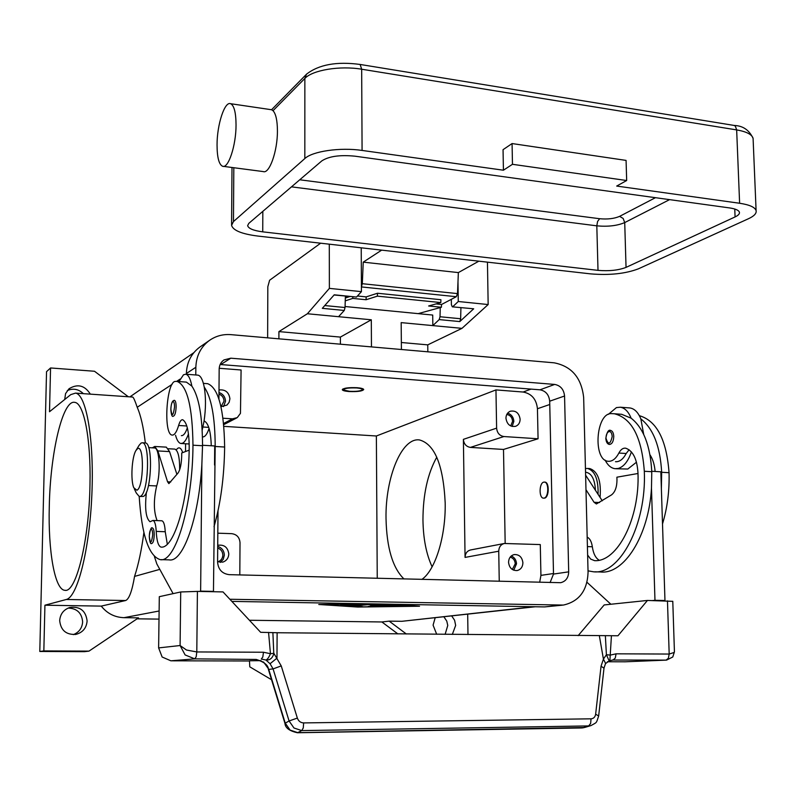 <?xml version="1.0" encoding="UTF-8"?>
<svg xmlns="http://www.w3.org/2000/svg" width="796" height="796" viewBox="0 0 796 796"><rect width="100%" height="100%" fill="white"/><g stroke="black" fill="none" stroke-linecap="round" stroke-linejoin="round"><path stroke-width="1.19" d="M356.578 387.95C360.916 388.349 362.797 389.005 362.23 389.931C360.13 391.135 355.872 391.592 349.454 391.294L343.892 390.09C343.653 388.418 347.882 387.702 356.578 387.95M357.096 387.712C361.175 388.06 363.384 388.667 363.732 389.523C362.459 391.184 357.523 391.851 348.956 391.532C344.847 391.184 342.618 390.577 342.26 389.712C343.524 388.05 348.469 387.383 357.096 387.712M377.244 578.304L376.369 435.989L223.885 426.358M376.369 435.989L495.958 389.911L523.111 392.03C531.628 393.642 536.404 399.204 537.439 408.736L538.066 438.775L503.5 449.441L505.171 543.36M219.208 368.279L241.089 369.991L240.462 413.333L237.268 417.611L232.531 418.835L223.616 423.472M185.508 451.541L185.597 443.77L185.508 451.541M397.861 633.895L381.881 621.965L249.427 620.263M159.011 619.109L137.071 618.83M381.881 621.965L389.174 621.139L401.821 621.308L533.748 606.721M138.504 617.865L123.977 617.676C114.704 617.338 107.132 613.487 101.251 606.104L44.924 605.209L43.84 650.909L88.993 651.118L138.504 617.865M390.299 604.194L419.552 606.234L357.802 607.049L318.768 604.492L369.026 603.816M372.966 603.885L322.748 604.562L358.717 606.92L415.771 605.965M415.771 606.164L386.388 604.124M43.84 650.909L39.8 651.476L84.485 651.665L88.993 651.118M39.8 651.476L46.536 371.672L50.556 367.961L94.505 371.254L128.335 396.766M50.556 367.961L49.511 411.731L70.754 394.627L75.501 393.115C86.346 394.299 94.336 440.108 91.848 495.062C89.5 550.006 77.351 597.298 66.277 599.487L44.924 605.209M89.978 484.515C89.172 540.603 76.018 593.239 64.864 590.304C54.745 589.896 48.078 550.941 49.282 506.515C50.238 453.193 62.655 399.413 74.754 402.368C83.888 403.025 91.033 438.845 89.978 484.515M377.662 606.383L389.154 604.821L401.801 605.428L391.562 605.079L388.04 605.557L398.866 605.816L382.906 606.253L395.95 606.204L377.662 606.383M347.673 604.413L351.613 604.472L340.399 605.487L347.673 604.413M346.539 605.836L361.523 604.293L350.877 605.836L362.618 606.652L346.539 605.836M380.747 604.771L371.483 605.149L369.046 604.562L356.359 605.766L367.672 604.134L374.299 604.751L387.403 604.433L371.961 606.572L368.14 606.512L380.747 604.492M380.757 605.965L382.896 605.935M382.906 606.253L382.896 605.696L388.04 605.258M386.368 605.786L386.368 605.229M388.04 605.557L388.04 605L389.722 604.771M343.514 605.01L348.628 604.343M348.748 605.517L350.877 605.666M350.877 605.836L350.877 605.278L358.309 604.214M371.483 605.149L371.483 604.582L373.284 604.512M371.324 606.074L384 604.363M359.593 605.278L368.488 604.074M369.046 604.562L369.046 604.065M369.284 604.055L371.483 604.582M406.338 633.984L389.174 621.139M535.32 606.751L401.821 621.308M467.69 614.213L467.978 634.571M451.72 615.975L454.596 620.253L455.66 625.417L452.317 634.422M436.686 634.273L433.084 625.149L435.163 617.795M445.123 634.352L447.77 625.427L446.755 621.069L443.909 616.83M143.897 532.444C141.579 549.887 138.464 564.543 134.554 576.404C132.086 591.05 129.121 599.09 125.649 600.522L101.251 606.104M132.166 397.025L132.723 397.065C133.599 397.562 135.091 400.955 137.21 407.273C140.812 415.462 143.519 427.353 145.33 442.954M176.105 449.8L178.055 448.098C179.876 447.252 181.418 448.755 182.692 452.606M189.149 450.148L181.717 452.984L181.687 456.108C181.428 464.168 180.214 469.809 178.025 473.043L168.881 483.62L167.558 481.789L157.877 450.934L154.722 446.476L152.325 447.83M499.251 581.309L498.734 551.21C498.913 547.091 500.764 544.514 504.276 543.489L540.285 544.573L540.932 575.369L539.678 582.304M544.215 482.157L544.902 482.107C549.538 482.137 549.22 497.45 544.554 498.127L543.777 498.147M543.748 482.137L544.434 482.077C549.071 482.117 548.742 497.43 544.086 498.097L543.449 498.147C538.812 498.107 539.101 482.913 543.748 482.137M538.066 438.775L503.908 436.546C499.56 435.78 497.132 432.984 496.614 428.139L495.958 389.911M520.126 419.233C520.037 422.736 518.544 425.094 515.669 426.298C510.216 427.114 506.982 424.427 505.948 418.238C506.037 414.786 507.49 412.447 510.296 411.224C515.798 410.318 519.072 412.985 520.126 419.233M512.146 426.467L513.848 421.353C513.47 417.074 511.38 414.348 507.599 413.174M470.665 549.946L470.446 549.986C467.043 550.981 465.252 553.459 465.063 557.409L463.391 439.352C463.879 443.999 466.227 446.675 470.416 447.402L503.5 449.441M522.902 562.762C522.713 567.001 520.793 569.598 517.151 570.553C512.166 570.682 509.301 567.946 508.554 562.324C508.743 558.155 510.614 555.568 514.176 554.573C519.221 554.364 522.126 557.091 522.902 562.762M513.728 570.215L516.524 563.807C516.256 559.976 514.505 557.359 511.281 555.966M403.98 578.961C392.677 567.986 386.687 547.827 386.02 518.485C385.284 477.59 401.731 437.123 419.552 439.959C434.805 444.198 443.352 465.222 445.193 503.032C445.84 536.564 435.213 570.384 421.87 579.408M432.119 566.812C426.308 554.265 423.243 538.653 422.955 519.997C423.004 494.624 427.611 473.68 436.775 457.173M222.999 418.218L232.531 418.835M218.999 389.97C225.318 389.294 228.959 392.239 229.915 398.796L229.139 402.298L226.979 405.055L220.989 406.666M223.467 406.637L225.517 401.254C225.248 396.886 223.069 393.97 218.98 392.527M217.825 533.181L231.736 533.668C236.79 534.375 239.546 537.37 240.014 542.653L239.815 574.921M217.726 545.32L217.736 545.31C224.144 544.365 227.835 547.24 228.8 553.936C228.542 558.066 226.532 560.802 222.781 562.135L217.955 561.767C220.999 560.673 222.631 558.454 222.84 555.101C222.651 551.558 220.94 549.21 217.696 548.036M220.273 562.444L223.238 559.359L224.343 555.14C224.074 550.663 221.865 547.757 217.716 546.434M510.714 425.96L512.584 421.273C512.176 417.402 510.246 415.134 506.773 414.457M221.039 406.676L224.034 401.154C223.845 397.702 222.154 395.343 218.97 394.08M512.296 569.468L515.251 563.777C514.942 560.235 513.251 558.026 510.176 557.12M87.112 620.95C86.495 628.004 82.784 632.472 75.988 634.362C66.227 634.989 60.794 630.412 59.68 620.621C60.237 613.995 63.63 609.607 69.869 607.467C80.068 606.234 85.809 610.731 87.112 620.95M73.341 634.631C79.093 632.303 82.187 628.034 82.635 621.845C81.819 613 77.003 608.413 68.167 608.064M64.705 399.502L65.561 393.612L69.033 388.746C77.64 383.543 84.744 385.334 90.336 394.139M83.351 393.652C78.545 389.075 73.202 388.05 67.302 390.567M587.637 555.061L590.622 559.061L594.562 560.653C617.288 562.284 639.954 518.584 637.974 472.794C637.059 459.033 633.019 450.854 625.845 448.248L625.348 448.148C622.86 447.979 620.701 449.611 618.88 453.053C616.024 458.456 612.701 461.212 608.91 461.312L608.243 461.272C592.791 460.615 595.716 413.214 611.199 413.621L614.383 413.761C631.835 418.169 641.815 437.332 644.312 471.272C646.68 524.922 619.507 575.399 593.239 571.757L588.035 570.841M609.855 430.527L610.671 430.457C612.502 430.935 613.537 432.915 613.766 436.397C613.537 441.412 612.104 444.098 609.467 444.457C607.358 444.138 606.144 442.108 605.826 438.387M629.099 449.78L626.183 453.511C623.318 458.904 619.975 461.65 616.154 461.74L615.497 461.7M608.343 414.358L616.442 407.582L620.353 407.224C624.86 407.97 628.452 411.622 631.128 418.179C643.457 427.88 650.332 445.72 651.775 471.71L651.476 488.177C648.77 536.076 623.865 574.752 600.443 571.966L594.97 571.807M631.397 451.899C628.193 461.272 623.775 466.804 618.154 468.476L615.049 468.695C611.049 468.147 607.726 465.282 605.099 460.098M615.905 468.745L627.795 469.033L636.472 462.217M620.353 407.224L629.974 407.96C634.512 408.696 638.133 412.338 640.84 418.895L643.705 434.437M629.974 407.96L628.959 407.88M619.507 414.139L621.646 414.298L631.128 418.179M587.179 537.151C589.846 538.414 591.567 541.618 592.333 546.772C593.328 553.568 595.587 558.036 599.109 560.185M639.347 415.681C656.68 420.696 666.58 439.71 669.048 472.705C669.555 490.674 667.376 507.758 662.511 523.937M586.005 472.346L586.503 472.376C591.866 473.729 594.841 479.699 595.438 490.276M585.448 468.565L587.508 468.446C594.93 470.744 598.453 479.371 598.075 494.336M589.199 468.545L589.806 468.575C597.925 471.441 601.348 481.043 600.065 497.4M640.84 418.895C653.267 428.566 660.202 446.367 661.665 472.277L661.377 488.694L660.839 471.799L651.755 471.272M655.118 471.471C654.531 464.655 652.829 459.113 650.014 454.844M585.985 489.719L594.055 502.276L596.393 503.967L611.517 494.893C615.089 492.107 616.91 487.132 616.98 479.968L616.9 477.192L637.994 473.501M602.273 500.803L585.617 475.162M651.476 488.177L654.969 600.293L664.968 600.502L661.377 488.694M662.561 600.741L664.968 600.502M654.969 600.293L652.581 600.542M610.87 604.244L587 582.304M206.403 383.592L207.706 383.692C218.363 387.941 224.004 409.054 224.641 447.024C224.203 477.132 220.661 503.669 214.015 526.644M209.069 428.427C207.229 433.9 205.209 436.735 203.02 436.924L202.612 436.895M168.284 448.735L174.861 449.103C178.135 450.586 179.737 457.481 179.657 469.789M197.408 375.095L198.015 375.145C200.711 375.792 202.771 379.752 204.204 387.005C211.398 397.423 215.059 417.243 215.189 446.476L213.457 591.388L211.995 591.687M211.268 445.76C210.801 431.74 208.572 423.562 204.582 421.213L204.065 421.104L202.194 430.139M185.12 382.02L186.373 382.11L191.866 386.11C190.473 378.826 188.453 374.866 185.816 374.22L183.508 374.777L178.981 381.573M175.558 435.273C176.941 440.317 178.712 443.054 180.881 443.491L182.722 443.143C184.781 442.019 186.692 438.934 188.473 433.88M187.339 427.84C185.597 432.875 183.737 435.472 181.737 435.641L181.349 435.621M146.424 492.127C144.663 508.505 145.867 518.375 150.046 521.748L152.931 520.445C154.762 521.042 155.857 524.693 156.225 531.41C156.742 540.982 158.344 546.215 161.041 547.111L161.23 547.121C174.364 548.633 189 498.813 189.199 447.103C189.07 431.601 186.951 422.507 182.831 419.81L182.533 419.731C181.09 419.621 179.777 421.542 178.612 425.472C176.782 431.651 174.762 434.855 172.543 435.094L172.165 435.064C163.19 434.825 166.314 381.592 175.309 381.403L177.16 381.433C187.229 385.662 192.503 406.915 192.97 445.193C192.761 505.848 175.239 563.429 160.125 559.618C148.693 555.907 141.718 534.862 139.191 496.495M152.285 528.126L152.543 528.086C153.628 528.554 154.175 530.862 154.215 535.021C153.976 540.156 153.19 542.942 151.837 543.409C150.553 544.494 149.698 542.136 149.26 536.345C150.185 529.42 151.28 526.673 152.543 528.086M174.374 400.338L174.493 400.348C175.548 400.816 176.095 402.995 176.125 406.915C175.836 412.557 174.921 415.631 173.379 416.129C172.105 417.233 171.259 414.965 170.822 409.333C171.15 403.333 172.374 400.338 174.493 400.348M148.673 447.631L154.623 447.959C159.449 447.76 160.882 473.222 156.683 485.938C153.469 500.027 153.608 511.579 157.091 520.604M144.962 442.924L145.3 442.944C153.439 442.616 151.439 494.266 143.21 496.455L139.549 496.515M136.116 450.228L139.051 445.382L141.091 443.054L142.375 442.775C150.474 442.447 148.464 494.137 140.275 496.336L139.25 496.505L136.285 493.003L134.325 488.863M136.852 490.227L133.758 487.679C130.474 480.207 131.828 456.954 135.917 450.546L137.499 448.745C144.444 443.71 143.787 488.008 136.852 490.227M191.866 386.11C198.881 396.537 202.433 416.417 202.532 445.74L201.866 464.357C198.841 518.624 182.891 562.712 169.249 559.877L161.13 559.648M161.707 520.773L161.877 520.783C163.737 521.38 164.852 525.032 165.24 531.728L167.309 544.116M204.204 387.005C205.945 397.194 205.905 408.557 204.065 421.104M202.532 445.253L214.711 445.959L214.542 465.033M578.155 635.636L604.184 604.94L647.447 600.443L617.965 635.765L277.127 632.74L276.968 658.153L270.073 663.735L273.078 668.899L289.087 720.977L293.973 728.002L301.774 730.599L588.672 725.922L590.642 723.435L591.04 718.818L303.654 722.917C300.599 722.758 298.49 721.146 297.346 718.072L281.247 665.914L273.854 653.337L270.451 653.705L263.476 652.242L196.801 651.944L197.408 591.398L180.712 591.965L180.095 645.526L185.12 654.939L194.791 658.869L256.262 659.436C264.352 662.013 268.391 665.327 268.381 669.386M197.408 591.398L223.019 591.916L260.64 632.303L277.127 632.74M249.486 660.978L170.881 660.809L194.791 658.869L196.184 656.78L196.801 651.944L186.513 650.034L180.095 645.526L158.623 647.904L159.309 596.682L180.712 591.965M158.623 647.904L162.145 657.018L170.881 660.809M154.722 446.476L166.314 447.133L169.548 451.591L176.921 474.396M213.457 591.388L200.632 591.13L201.866 464.357M199.199 591.438L200.632 591.13M154.434 556.593L156.822 563.926L173.1 593.647M672.779 601.338L647.447 600.443M674.421 651.367L674.232 652.441L669.187 654.053L616.074 653.815L610.333 655.098L606.403 654.73L605.368 635.775M612.303 660.023L666.58 660.113L672.769 656.989L674.431 651.825L672.779 601.269M667.466 600.841L669.187 654.053L668.351 658.292L666.073 660.123L625.149 661.794L666.292 660.123M625.149 661.794L607.388 661.755M271.555 679.744L249.785 666.829L249.476 660.779L261.038 660.65M584.543 727.504L297.833 732.668L290.082 730.091L285.227 723.116L268.66 669.128L263.675 662.143L255.924 659.426M270.073 663.735L265.934 660.013C267.386 659.546 268.899 657.446 270.451 653.705L268.56 632.382M281.247 665.914L273.078 668.899L268.391 669.436L284.948 723.365C285.257 727.882 289.436 731.017 297.485 732.748L297.415 732.748M303.654 722.917L303.266 727.912L301.774 730.599L297.485 732.748M584.383 727.544L590.94 725.594L581.637 727.962L297.475 732.748M604.005 668.212L601.05 666.192L595.637 714.211C595.149 717.057 593.617 718.599 591.04 718.818M611.437 635.706L609.875 660.69L609.189 660.969L606.403 654.73L603.428 659.108L601.05 666.192M599.358 635.835L603.428 659.108L605.587 663.416L604.015 668.023L598.662 715.962L595.637 714.211M263.476 652.242L262.819 656.989L261.287 659.048L265.934 660.013C269.814 660.342 272.441 658.252 273.784 653.755L272.889 632.561M605.428 663.665L609.169 660.969M401.413 349.514L401.174 322.619L461.969 328.36L427.75 344.867L427.83 351.812M461.969 328.36L488.157 304.55L487.45 262.153M278.899 338.827L278.918 331.604L307.385 313.753L371.304 319.793L371.463 346.897M345.076 306.52L432.716 315.057L432.835 325.604L439.183 319.594L440.029 316.748L440.258 307.564M329.295 244.173L329.375 288.381L307.385 313.753M267.635 337.852L267.824 286.719L269.615 280.242L320.639 243.198M329.375 288.381L361.434 291.644L361.225 247.805M338.569 316.699L344.27 310.45L322.32 308.331L334.23 294.809L356.509 297.047L361.434 291.644M371.304 319.793L340.389 337.086L278.918 331.604M340.409 344.19L340.389 337.086M427.75 344.867L401.353 342.509M457.989 281.704L458.267 301.505L488.157 304.55M451.322 299.336L451.392 304.639L452.297 306.828L473.68 308.788L459.79 321.574L439.183 319.594M458.267 301.505L452.785 306.699M356.509 297.047L334.071 294.988M345.384 296.122L345.046 307.525L344.27 310.45M460.924 307.694L460.645 318.758L459.79 321.574M473.68 308.788L452.387 306.838M418.149 313.634L441.402 307.256L428.636 305.982L440.805 302.57L440.904 299.714L377.493 293.246L377.384 296.152L440.805 302.57M377.384 296.152L366.07 299.744L352.757 298.41L345.245 300.858M357.454 296.003L366.17 296.888L366.07 299.744M366.17 296.888L377.493 293.246M436.029 303.903L441.501 304.46L441.402 307.256M345.325 298.032L349.792 296.56M352.817 296.868L352.757 298.41M346.16 296.202L345.365 296.689M381.662 250.133L363.235 262.143L362.319 283.704L361.414 286.749M271.635 109.758L273.028 110.694C275.884 113.838 277.346 120.514 277.426 130.733C277.605 151.131 269.366 174.264 263.187 171.568L222.562 166.255C228.323 168.921 236.123 145.459 236.044 124.853C235.934 112.515 234.124 105.46 230.611 103.709C224.631 101.022 216.98 124.763 217.049 144.922C217.109 157.369 218.95 164.474 222.562 166.255M304.828 158.563L233.457 221.577L231.576 225.358C233.069 230.432 241.755 233.984 257.625 236.034L590.592 273.874C609.457 275.436 625.397 273.754 638.402 268.829L748.439 218.741C754.12 216.114 756.668 213.408 756.101 210.622C754.986 207.209 749.494 204.751 739.613 203.259L616.691 186.065L626.671 180.523L626.074 160.404L512.077 143.559L503.052 149.678L503.42 170.215L362.08 150.434C340.27 147.17 312.49 151.21 304.828 158.563L304.858 78.436C312.46 70.068 340.021 65.491 361.673 69.222L736.658 129.907L735.325 126.067L733.872 125.39M503.42 170.215L512.465 164.304L512.077 143.559M512.465 164.304L626.671 180.523M248.79 223.368L321.853 160.872C328.927 156.265 339.982 154.713 355.046 156.195L729.723 207.945C735.534 208.811 738.768 210.253 739.424 212.263C739.753 213.855 738.3 215.408 735.076 216.93L626.044 267.386C618.472 270.292 609.119 271.287 598.005 270.361L262.74 231.845C253.516 230.641 248.481 228.571 247.636 225.636L248.79 223.368M441.501 304.52L456.297 296.709L457.511 293.605L458.357 272.59L363.235 262.143M458.357 272.59L478.844 261.178M218.93 399.045L219.169 369.085C219.308 365.155 220.9 362.1 223.965 359.931L230.81 358.19L554.693 384.428C560.543 385.553 563.837 389.413 564.563 396.01L568.692 571.846C568.434 577.826 565.757 581.438 560.673 582.692L229.258 574.662C222.134 573.747 218.243 569.548 217.587 562.085L218.005 510.883M550.076 582.563L553.509 574.065L549.688 401.194C548.981 394.707 545.738 390.916 539.967 389.811L220.144 364.508M200.602 346.549L199.587 347.255C191.179 353.663 186.771 362.419 186.383 373.523L186.373 374.259M195.776 374.976L195.856 367.274C196.244 355.961 200.711 347.046 209.258 340.549C215.706 336.002 222.94 334.031 230.979 334.648L554.205 362.827C571.677 366.289 581.488 377.851 583.657 397.502L588.065 572.384C587.299 590.642 579.06 601.537 563.369 605.069L229.865 599.259M231.845 601.388L544.573 606.92L562.444 605.169M531.012 389.105L523.111 392.03M123.977 617.676L159.12 611M344.459 605.507L344.459 604.95M371.961 606.572L371.961 606.015M360.389 605.786L360.389 605.219M134.554 576.404L159.807 569.369M137.21 407.273L172.105 384.349M176.662 381.364L180.125 379.085M553.499 573.528L540.932 575.369M549.767 404.497L537.439 408.736M503.908 436.546L470.416 447.402M496.614 428.139L463.391 439.352M498.734 551.21L465.063 557.409M66.277 599.487L125.649 600.522M605.985 438.278C606.074 434.706 607.059 432.477 608.92 431.571C610.811 431.372 611.905 433.014 612.194 436.506C610.323 444.586 608.253 445.173 605.985 438.278M626.183 453.511L618.88 453.053M651.775 471.71L644.312 471.272M592.333 546.772L587.418 546.593M669.048 472.705L661.665 472.277M594.055 502.276L599.547 502.535M215.189 446.476L224.641 447.024M202.96 427.004L208.741 427.362M152.683 535.101C151.429 543.748 150.305 544.146 149.3 536.315C149.449 532.405 150.046 530.066 151.081 529.3C152.096 529.3 152.633 531.24 152.683 535.101M174.533 407.045C173.2 416.199 171.986 416.935 170.871 409.263C171.031 405.254 171.667 402.696 172.782 401.622C173.886 401.323 174.473 403.134 174.533 407.045M148.494 485.56L156.683 485.938M192.97 445.193L202.532 445.74M178.612 425.472L186.811 425.989M156.225 531.41L165.24 531.728M170.772 481.938L167.558 481.789M169.548 451.591L157.877 450.934M609.875 660.69L613.069 659.983L615.258 658.123L616.074 653.815M297.346 718.072L289.087 720.977L284.938 723.355M598.622 716.171L598.662 715.962C596.055 723.783 597.199 722.012 590.95 725.594M440.029 316.748L460.645 318.758M324.768 305.555L345.046 307.525M233.457 221.577L233.825 167.727M273.028 110.694L304.858 78.436L306.46 74.237C318.788 64.576 336.678 61.312 360.13 64.456L361.673 69.222L362.08 150.434M306.848 73.869L271.565 109.739M359.822 64.406L734.31 125.469C742.907 125.748 749.155 130.037 753.086 138.335L753.155 139.917M739.613 203.259L736.658 129.907C746.479 131.619 751.961 134.434 753.086 138.335L756.101 210.622M735.076 216.93L734.768 209.02M291.485 186.851L596.811 225.835C607.885 226.86 617.189 225.775 624.721 222.581L623.159 218.452L619.606 216.363C614.233 218.671 607.577 219.457 599.637 218.721L299.744 179.777M655.436 197.687L619.606 216.363M598.005 270.361L596.811 225.835L597.577 221.457L599.637 218.721M626.044 267.386L624.721 222.581L669.575 199.637M262.74 231.845L262.829 211.358M348.121 297.107L345.365 296.838M456.297 296.709L361.414 286.928M457.511 293.605L362.319 283.704M230.81 358.19L220.771 364.548M568.692 571.846L553.509 574.065M564.563 396.01L549.688 401.194M554.693 384.428L539.967 389.811M195.856 367.274L186.383 373.523M559.678 605.268L544.573 606.92M362.23 389.931L363.225 388.965M64.864 590.304L65.411 590.314M129.907 396.876L193.816 352.688M236.462 418.069L223.726 424.656M504.276 543.489L470.446 549.986M75.132 634.512L75.988 634.362M132.723 397.065L75.501 393.115M605.826 438.367C606.92 432.019 608.542 429.392 610.671 430.457M621.646 414.298L614.383 413.761M587.508 468.446L589.806 468.575M586.503 472.376L585.548 472.317M207.706 383.692L203.378 383.374M189.189 443.979L181.389 443.521M142.375 442.775L145.3 442.944M186.373 382.11L177.16 381.433M161.877 520.783L152.931 520.445M185.816 374.22L198.015 375.145M581.836 727.942L583.448 727.763M343.693 389.901L342.777 389.015M272.013 109.808L230.611 103.709M231.586 224.651L231.994 167.488M345.355 297.037L347.643 297.266M209.258 340.549L199.587 347.255"/></g></svg>

